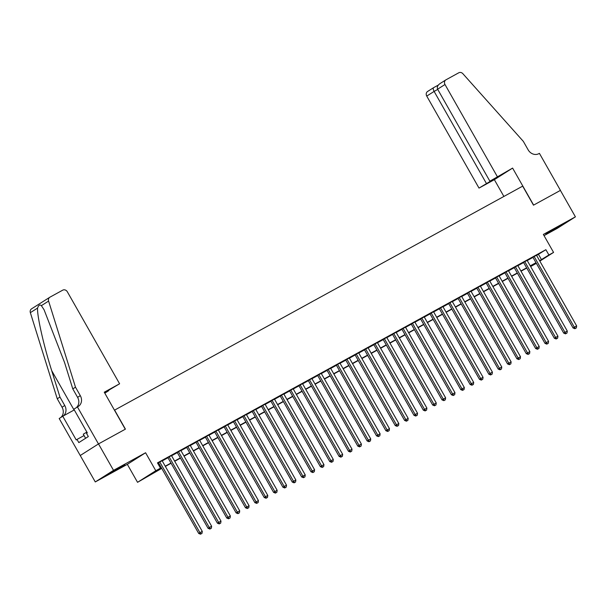 <?xml version="1.0" encoding="UTF-8"?>
<svg xmlns="http://www.w3.org/2000/svg" width="607" height="607" viewBox="0 0 607 607"><rect width="100%" height="100%" fill="white"/><g stroke="black" fill="none" stroke-linecap="round" stroke-linejoin="round"><path stroke-width="0.91" d="M112.727 471.905L124.822 464.772L112.257 471.662L108.319 474.15L112.727 471.905M550.276 231.753L562.37 224.62L549.805 231.51L545.868 233.999L550.276 231.753M161.743 468.399L137.546 482.315L155.794 470.728L160.476 468.164L153.078 472.861L161.614 468.172M77.438 406.925L98.463 443.937L125.277 429.217L104.252 392.205L119.602 383.783L67.339 291.785A3.65 3.202 57.6 0 0 62.733 290.154L49.956 297.164A3.65 3.202 57.6 0 0 49.804 297.255A3.65 3.202 57.6 0 0 48.598 301.072L75.496 387.183L80.299 395.643A8.513 7.474 -122.4 0 1 78.311 406.432A8.513 7.474 -122.4 0 1 77.954 406.644L73.864 409.194L87.317 432.882L86.528 433.383L88.334 436.554L78.811 442.602L77.013 439.43L76.224 439.931L62.764 416.243L59.19 418.511L95.276 481.935L127.333 464.34L137.546 482.315M544.039 235.63L557.165 228.422L575.413 216.843L543.356 234.431L553.569 252.413L539.843 261.124M536.353 263.339L530.655 266.556L536.186 263.043M80.261 455.5L98.509 443.914L113.532 470.349L95.276 481.935M98.509 443.914L125.421 429.141L114.609 410.112L522.673 186.137L533.485 205.174L560.398 190.401L575.413 216.843M162.13 460.728L157.623 463.141M171.493 455.591L167.873 457.579M180.856 450.455L177.236 452.443M190.211 445.318L186.592 447.306M199.574 440.181L195.955 442.169M208.929 435.044L205.31 437.032M218.292 429.908L214.673 431.896M227.648 424.771L224.029 426.759M237.011 419.634L233.392 421.622M246.366 414.498L242.747 416.485M255.729 409.361L252.11 411.349M265.084 404.224L261.465 406.212M274.447 399.087L270.828 401.075M283.803 393.951L280.184 395.939M293.166 388.814L289.547 390.802M302.521 383.677L298.902 385.665M311.884 378.54L308.265 380.528M321.24 373.404L317.62 375.392M330.603 368.267L326.983 370.255M339.958 363.13L336.339 365.118M349.321 357.993L345.702 359.981M358.676 352.857L355.065 354.845M368.039 347.72L364.42 349.708M377.402 342.583L373.783 344.571M386.758 337.446L383.138 339.427M396.121 332.31L392.501 334.29M405.476 327.173L401.857 329.153M414.839 322.036L411.22 324.017M424.194 316.9L420.575 318.88M433.557 311.763L429.938 313.743M442.913 306.626L439.293 308.606M452.276 301.489L448.656 303.47M461.631 296.345L458.012 298.333M470.994 291.208L467.375 293.196M480.349 286.072L476.73 288.059M489.712 280.935L486.093 282.923M499.068 275.798L495.449 277.786M508.431 270.661L504.812 272.649M517.786 265.525L514.167 267.512M527.149 260.388L523.53 262.376M536.603 255.426L545.89 249.689L157.471 462.875L160.476 468.164M157.752 463.361L158.609 462.891M162.228 460.903L167.972 457.746M171.591 455.766L177.327 452.61M180.947 450.629L186.69 447.473M190.31 445.492L196.046 442.336M199.665 440.356L205.409 437.199M209.028 435.219L214.764 432.063M218.383 430.082L224.127 426.926M227.746 424.946L233.483 421.789M237.102 419.809L242.846 416.652M246.465 414.664L252.201 411.516M255.82 409.528L261.564 406.379M265.183 404.391L270.927 401.242M274.539 399.254L280.282 396.105M283.901 394.118L289.645 390.969M293.264 388.981L299.001 385.832M302.62 383.844L308.364 380.695M311.983 378.707L317.719 375.558M321.338 373.571L327.082 370.422M330.701 368.434L336.437 365.285M340.057 363.297L345.8 360.148M349.42 358.16L355.156 355.012M358.775 353.024L364.519 349.875M368.138 347.887L373.874 344.738M377.493 342.75L383.237 339.601M386.856 337.613L392.592 334.465M396.212 332.477L401.955 329.328M405.575 327.34L411.311 324.191M414.93 322.203L420.674 319.054M424.293 317.066L430.029 313.918M433.648 311.93L439.392 308.781M443.011 306.793L448.748 303.644M452.367 301.656L458.11 298.507M461.73 296.52L467.473 293.371M471.085 291.383L476.829 288.234M480.448 286.246L486.192 283.097M489.811 281.109L495.547 277.953M499.166 275.973L504.91 272.816M508.529 270.836L514.266 267.679M517.885 265.699L523.629 262.543M527.248 260.562L532.984 257.406M536.505 255.251L532.885 257.239M157.653 463.187L158.518 462.716M127.333 464.34L145.589 452.754L113.532 470.349M145.589 452.754L155.794 470.728M545.89 249.689L548.895 254.978L553.569 252.413M536.118 262.922L530.374 266.071M526.755 268.059L521.018 271.208M517.399 273.196L511.655 276.344M508.036 278.332L502.3 281.481M498.681 283.469L492.937 286.618M489.318 288.606L483.582 291.755M479.962 293.742L474.219 296.891M470.6 298.879L464.863 302.028M461.244 304.016L455.5 307.172M451.881 309.153L446.145 312.309M442.526 314.289L436.782 317.446M433.163 319.426L427.427 322.583M423.807 324.563L418.064 327.719M414.444 329.7L408.708 332.856M405.089 334.836L399.345 337.993M395.726 339.973L389.99 343.13M386.371 345.11L380.627 348.266M377.008 350.254L371.272 353.403M367.652 355.391L361.909 358.54M358.289 360.528L352.546 363.676M348.934 365.664L343.19 368.813M339.571 370.801L333.827 373.95M330.208 375.938L324.472 379.087M320.853 381.075L315.109 384.223M311.49 386.211L305.753 389.36M302.134 391.348L296.391 394.497M292.771 396.485L287.035 399.634M283.416 401.622L277.672 404.77M274.053 406.758L268.317 409.907M264.698 411.895L258.954 415.044M255.335 417.032L249.598 420.181M245.979 422.168L240.235 425.317M236.616 427.305L230.88 430.454M227.261 432.442L221.517 435.591M217.898 437.579L212.162 440.728M208.542 442.715L202.799 445.864M199.179 447.852L193.443 451.001M189.824 452.989L184.08 456.138M180.461 458.126L174.717 461.274M171.106 463.262L165.362 466.411M539.608 260.707L548.895 254.978M165.233 466.191L170.977 463.035M174.596 461.054L180.332 457.898M183.951 455.918L189.695 452.761M193.314 450.773L199.05 447.625M202.67 445.637L208.413 442.488M212.033 440.5L217.769 437.351M221.388 435.363L227.132 432.214M230.751 430.226L236.487 427.078M240.106 425.09L245.85 421.941M249.469 419.953L255.206 416.804M258.825 414.816L264.569 411.667M268.188 409.679L273.924 406.531M277.543 404.543L283.287 401.394M286.906 399.406L292.642 396.257M296.262 394.269L302.005 391.12M305.625 389.133L311.361 385.984M314.98 383.996L320.724 380.847M324.343 378.859L330.087 375.71M333.698 373.722L339.442 370.574M343.061 368.586L348.805 365.437M352.424 363.449L358.16 360.3M361.78 358.312L367.523 355.163M371.143 353.175L376.879 350.027M380.498 348.039L386.242 344.89M389.861 342.902L395.597 339.753M399.216 337.765L404.96 334.616M408.579 332.628L414.315 329.48M417.935 327.492L423.678 324.343M427.298 322.355L433.034 319.206M436.653 317.218L442.397 314.069M446.016 312.081L451.752 308.925M455.371 306.945L461.115 303.788M464.734 301.808L470.471 298.652M474.09 296.671L479.834 293.515M483.453 291.535L489.189 288.378M492.808 286.398L498.552 283.241M502.171 281.261L507.907 278.105M511.526 276.124L517.27 272.968M520.889 270.988L526.633 267.831M530.245 265.843L535.989 262.694M538.492 254.386L541.49 259.675M532.84 257.156L573.076 327.985L574.313 327.203L534.122 256.458M575.421 328.425L576.362 327.909L575.421 328.425L574.313 327.203L576.65 325.913L536.459 255.175M573.076 327.985L574.928 328.736M576.362 327.909L576.65 325.913M86.862 432.078L83.28 434.195L85.61 438.284M497.254 176.508L444.992 84.51L437.617 89.191L489.879 181.19L512.604 168.086L533.629 205.098L560.443 190.378L539.418 153.366L538.902 153.647A8.513 7.474 57.6 0 1 528.143 149.846L523.34 141.385L462.868 73.697A3.65 3.202 57.6 0 0 458.771 72.787L446.001 79.798A3.65 3.202 57.6 0 0 445.842 79.889A3.65 3.202 57.6 0 0 444.992 84.51M503.886 196.448L494.356 179.672L512.604 168.086M494.356 179.672L479.006 188.094L497.649 176.925L489.879 181.19M486.382 183.413L434.119 91.414L426.744 96.096A3.65 3.202 -122.4 0 1 427.594 91.475A3.65 3.202 -122.4 0 1 427.745 91.384M479.006 188.094L426.744 96.096M437.746 89.419L434.119 91.414C433.11 89.464 432.958 88.205 433.641 87.643L427.594 91.475M437.617 89.191C436.805 87.12 437.632 85.238 440.105 83.538L445.842 79.889M104.662 392.919L108.6 390.46M108.729 390.688L104.806 393.177M75.496 387.183L72.794 388.897L64.547 362.5L44.068 309.752L41.382 305.655C39.842 304.335 38.567 305.139 37.566 308.083C37.012 315.951 43.689 345.497 51.701 370.657L59.949 397.054L64.752 405.514A8.513 7.474 -122.4 0 1 63.189 416.007M59.949 397.054L57.248 398.769L62.051 407.229A8.513 7.474 -122.4 0 1 60.723 417.54M76.27 407.669A8.513 7.474 -122.4 0 0 77.597 397.357L72.794 388.897M37.566 308.083L30.35 312.658L57.248 398.769M98.463 443.937L80.215 455.523M119.602 383.783L104.525 392.691M74.274 409.922L62.764 416.243M30.35 312.658A3.65 3.202 -122.4 0 1 31.549 308.842A3.65 3.202 -122.4 0 1 31.708 308.751M84.054 435.56L77.013 439.43M523.484 262.292L563.721 333.122L564.95 332.34L524.759 261.594M566.065 333.562L566.999 333.046L566.065 333.562L564.95 332.34L567.287 331.05L527.104 260.312M563.721 333.122L565.572 333.873M566.999 333.046L567.287 331.05M514.121 267.429L554.358 338.258L555.595 337.477L515.404 266.731M556.702 338.698L557.643 338.182L556.702 338.698L555.595 337.477L557.932 336.187L517.741 265.449M554.358 338.258L556.209 339.01M557.643 338.182L557.932 336.187M504.766 272.566L545.003 343.395L546.232 342.614L506.041 271.868M547.347 343.835L548.28 343.319L547.347 343.835L546.232 342.614L548.569 341.324L508.385 270.585M545.003 343.395L546.854 344.146M548.28 343.319L548.569 341.324M495.403 277.702L535.64 348.532L536.876 347.75L496.685 277.004M537.984 348.972L538.925 348.456L537.984 348.972L536.876 347.75L539.213 346.46L499.022 275.722M535.64 348.532L537.491 349.283M538.925 348.456L539.213 346.46M486.048 282.847L526.277 353.669L527.513 352.887L487.322 282.141M528.629 354.109L529.562 353.593L528.629 354.109L527.513 352.887L529.85 351.597L489.667 280.859M526.277 353.669L528.136 354.42M529.562 353.593L529.85 351.597M476.685 287.984L516.921 358.805L518.15 358.024L477.967 287.278M519.266 359.245L520.207 358.729L519.266 359.245L518.15 358.024L520.495 356.734L480.304 285.996M516.921 358.805L518.773 359.556M520.207 358.729L520.495 356.734M467.329 293.12L507.558 363.942L508.795 363.161L468.604 292.415M509.91 364.382L510.844 363.866L509.91 364.382L508.795 363.161L511.132 361.878L470.949 291.132M507.558 363.942L509.417 364.693M510.844 363.866L511.132 361.878M457.966 298.257L498.203 369.079L499.432 368.297L459.249 297.551M500.547 369.519L501.481 369.003L500.547 369.519L499.432 368.297L501.777 367.015L461.586 296.269M498.203 369.079L500.054 369.83M501.481 369.003L501.777 367.015M448.611 303.394L488.84 374.216L490.077 373.434L449.886 302.688M491.192 374.656L492.125 374.14L491.192 374.656L490.077 373.434L492.414 372.152L452.23 301.406M488.84 374.216L490.699 374.967M492.125 374.14L492.414 372.152M439.248 308.531L479.484 379.352L480.714 378.571L440.53 307.825M481.829 379.792L482.762 379.284L481.829 379.792L480.714 378.571L483.058 377.288L442.867 306.543M479.484 379.352L481.336 380.103M482.762 379.284L483.058 377.288M429.893 313.667L470.122 384.489L471.358 383.707L431.167 312.962M472.474 384.929L473.407 384.421L472.474 384.929L471.358 383.707L473.695 382.425L433.512 311.679M470.122 384.489L471.98 385.248M473.407 384.421L473.695 382.425M420.53 318.804L460.766 389.626L461.995 388.844L421.812 318.098M463.111 390.066L464.044 389.557L463.111 390.066L461.995 388.844L464.34 387.562L424.149 316.816M460.766 389.626L462.617 390.384M464.044 389.557L464.34 387.562M411.174 323.941L451.403 394.762L452.64 393.981L412.449 323.235M453.748 395.203L454.689 394.694L453.748 395.203L452.64 393.981L454.977 392.699L414.793 321.953M451.403 394.762L453.254 395.521M454.689 394.694L454.977 392.699M401.811 329.077L442.048 399.899L443.277 399.118L403.094 328.372M444.392 400.339L445.326 399.831L444.392 400.339L443.277 399.118L445.621 397.835L405.43 327.09M442.048 399.899L443.899 400.658M445.326 399.831L445.621 397.835M392.456 334.214L432.685 405.036L433.922 404.254L393.731 333.509M435.029 405.476L435.97 404.968L435.029 405.476L433.922 404.254L436.258 402.972L396.075 332.226M432.685 405.036L434.536 405.795M435.97 404.968L436.258 402.972M383.093 339.351L423.329 410.173L424.559 409.391L384.375 338.645M425.674 410.613L426.607 410.104L425.674 410.613L424.559 409.391L426.903 408.109L386.712 337.363M423.329 410.173L425.181 410.931M426.607 410.104L426.903 408.109M373.737 344.488L413.966 415.309L415.203 414.528L375.012 343.782M416.311 415.749L417.252 415.241L416.311 415.749L415.203 414.528L417.54 413.246L377.349 342.5M413.966 415.309L415.818 416.068M417.252 415.241L417.54 413.246M364.375 349.624L404.611 420.446L405.84 419.665L365.657 348.919M406.956 420.886L407.889 420.378L406.956 420.886L405.84 419.665L408.185 418.382L367.994 347.636M404.611 420.446L406.462 421.205M407.889 420.378L408.185 418.382M355.012 354.761L395.248 425.583L396.485 424.801L356.294 354.056M397.593 426.023L398.533 425.515L397.593 426.023L396.485 424.801L398.822 423.519L358.631 352.773M395.248 425.583L397.099 426.342M398.533 425.515L398.822 423.519M345.656 359.898L385.893 430.72L387.122 429.938L346.938 359.192M388.237 431.16L389.17 430.651L388.237 431.16L387.122 429.938L389.466 428.656L349.275 357.91M385.893 430.72L387.744 431.478M389.17 430.651L389.466 428.656M336.293 365.035L376.53 435.856L377.766 435.075L337.575 364.329M378.874 436.304L379.815 435.788L378.874 436.304L377.766 435.075L380.103 433.793L339.912 363.047M376.53 435.856L378.381 436.615M379.815 435.788L380.103 433.793M326.938 370.171L367.174 440.993L368.403 440.212L328.212 369.466M369.519 441.441L370.452 440.925L369.519 441.441L368.403 440.212L370.74 438.929L330.557 368.183M367.174 440.993L369.026 441.752M370.452 440.925L370.74 438.929M317.575 375.308L357.811 446.13L359.048 445.348L318.857 374.61M360.156 446.577L361.097 446.062L360.156 446.577L359.048 445.348L361.385 444.066L321.194 373.32M357.811 446.13L359.663 446.889M361.097 446.062L361.385 444.066M308.219 380.445L348.456 451.267L349.685 450.485L309.494 379.747M350.8 451.714L351.734 451.198L350.8 451.714L349.685 450.485L352.022 449.203L311.839 378.457M348.456 451.267L350.307 452.025M351.734 451.198L352.022 449.203M298.856 385.582L339.093 456.403L340.33 455.622L300.139 384.884M341.438 456.851L342.378 456.335L341.438 456.851L340.33 455.622L342.667 454.339L302.476 383.594M339.093 456.403L340.944 457.162M342.378 456.335L342.667 454.339M289.501 390.718L329.73 461.54L330.967 460.759L290.776 390.02M332.082 461.988L333.015 461.472L332.082 461.988L330.967 460.759L333.304 459.476L293.12 388.73M329.73 461.54L331.589 462.299M333.015 461.472L333.304 459.476M280.138 395.855L320.375 466.684L321.604 465.895L281.42 395.157M322.719 467.124L323.66 466.608L322.719 467.124L321.604 465.895L323.948 464.613L283.757 393.867M320.375 466.684L322.226 467.436M323.66 466.608L323.948 464.613M270.783 400.992L311.012 471.821L312.248 471.032L272.057 400.294M313.364 472.261L314.297 471.745L313.364 472.261L312.248 471.032L314.585 469.75L274.402 399.004M311.012 471.821L312.871 472.572M314.297 471.745L314.585 469.75M261.42 406.129L301.656 476.958L302.885 476.169L262.702 405.43M304.001 477.398L304.934 476.882L304.001 477.398L302.885 476.169L305.23 474.886L265.039 404.141M301.656 476.958L303.508 477.709M304.934 476.882L305.23 474.886M252.064 411.265L292.293 482.095L293.53 481.305L253.339 410.567M294.645 482.535L295.579 482.019L294.645 482.535L293.53 481.305L295.867 480.023L255.684 409.277M292.293 482.095L294.152 482.846M295.579 482.019L295.867 480.023M242.701 416.402L282.938 487.231L284.167 486.442L243.984 415.704M285.282 487.671L286.216 487.155L285.282 487.671L284.167 486.442L286.512 485.16L246.321 414.414M282.938 487.231L284.789 487.982M286.216 487.155L286.512 485.16M233.346 421.539L273.575 492.368L274.812 491.579L234.621 420.841M275.927 492.808L276.86 492.292L275.927 492.808L274.812 491.579L277.149 490.297L236.965 419.558M273.575 492.368L275.434 493.119M276.86 492.292L277.149 490.297M223.983 426.675L264.22 497.505L265.449 496.723L225.265 425.977M266.564 497.945L267.497 497.429L266.564 497.945L265.449 496.723L267.793 495.433L227.602 424.695M264.22 497.505L266.071 498.256M267.497 497.429L267.793 495.433M214.628 431.812L254.857 502.642L256.093 501.86L215.902 431.114M257.201 503.082L258.142 502.566L257.201 503.082L256.093 501.86L258.43 500.57L218.247 429.832M254.857 502.642L256.708 503.393M258.142 502.566L258.43 500.57M205.265 436.949L245.501 507.778L246.73 506.997L206.547 436.251M247.846 508.218L248.779 507.702L247.846 508.218L246.73 506.997L249.075 505.707L208.884 434.969M245.501 507.778L247.353 508.529M248.779 507.702L249.075 505.707M195.909 442.086L236.138 512.915L237.375 512.133L197.184 441.388M238.483 513.355L239.424 512.839L238.483 513.355L237.375 512.133L239.712 510.844L199.528 440.105M236.138 512.915L237.99 513.666M239.424 512.839L239.712 510.844M186.546 447.222L226.783 518.052L228.012 517.27L187.829 446.524M229.127 518.492L230.061 517.976L229.127 518.492L228.012 517.27L230.357 515.98L190.166 445.242M226.783 518.052L228.634 518.803M230.061 517.976L230.357 515.98M177.191 452.359L217.42 523.188L218.657 522.407L178.466 451.661M219.764 523.629L220.705 523.113L219.764 523.629L218.657 522.407L220.994 521.117L180.803 450.379M217.42 523.188L219.271 523.94M220.705 523.113L220.994 521.117M167.828 457.496L208.064 528.325L209.294 527.544L169.11 456.798M210.409 528.765L211.342 528.249L210.409 528.765L209.294 527.544L211.638 526.254L171.447 455.516M208.064 528.325L209.916 529.076M211.342 528.249L211.638 526.254M158.465 462.64L198.701 533.462L199.938 532.68L159.747 461.935M201.046 533.902L201.987 533.386L201.046 533.902L199.938 532.68L202.275 531.391L162.084 460.652M198.701 533.462L200.553 534.213M201.987 533.386L202.275 531.391M433.641 87.643L438.292 85.086L433.603 87.658M64.752 405.514L62.051 407.229M77.597 397.357L80.299 395.643M48.598 301.072L41.382 305.655M51.701 370.657L74.069 410.036M49.804 297.255L31.549 308.842"/></g></svg>
